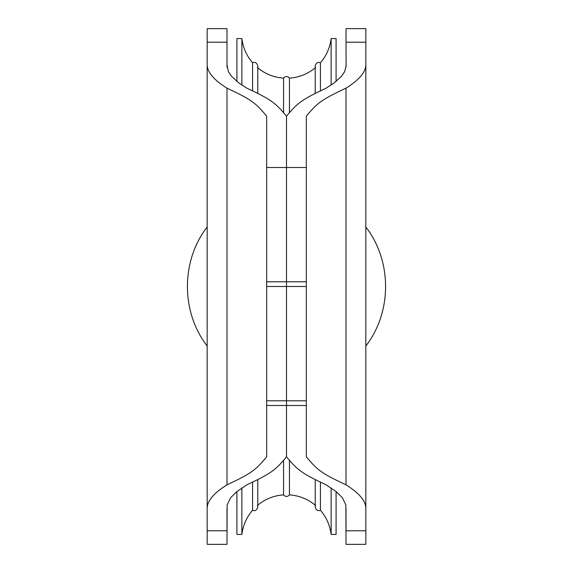 <?xml version="1.0" encoding="UTF-8"?>
<svg xmlns="http://www.w3.org/2000/svg" width="573" height="573" viewBox="0 0 573 573"><rect width="100%" height="100%" fill="white"/><g stroke="black" fill="none" stroke-linecap="round" stroke-linejoin="round"><path stroke-width="0.86" d="M241.87 487.924L241.87 534.43L236.914 534.43L236.914 491.541M236.914 81.459L236.914 38.57L241.87 38.57C243.016 47.709 246.583 55.774 252.578 62.772C255.006 61.669 256.74 62.693 257.778 65.838L257.778 93.306M320.422 482.244L320.422 510.228C326.417 517.226 329.984 525.291 331.13 534.43L336.086 534.43L336.086 491.541M336.086 81.459L336.086 38.57L331.13 38.57L331.13 85.076M331.13 534.43L331.13 487.924M320.422 90.756L320.422 62.772C326.417 55.774 329.984 47.709 331.13 38.57M257.356 505.493C264.948 499.133 273.686 495.588 283.563 494.857C285.519 497.02 287.481 497.02 289.437 494.857L289.437 460.613M289.437 112.387L289.437 78.143C299.314 77.412 308.052 73.867 315.644 67.507M283.563 494.857L283.563 460.613M283.563 112.387L283.563 78.143C285.519 75.98 287.481 75.98 289.437 78.143M241.87 534.43C243.016 525.291 246.583 517.226 252.578 510.228L252.578 482.244M252.578 90.756L252.578 62.772M241.87 85.076L241.87 38.57M286.5 167.495L286.5 281.787L306.333 281.787L306.333 167.495L286.5 167.495L286.5 281.787L266.667 281.787L266.667 167.495L286.5 167.495L286.5 116.204L286.5 167.495M365.839 530.777L365.839 508.237C365.753 500.831 359.142 493.031 346.006 484.844C322.527 473.721 317.743 470.784 306.333 456.796L306.333 400.792L286.5 400.792L286.5 456.796C297.91 470.784 302.694 473.721 326.166 484.844L336.473 491.856L342.389 497.787L345.877 504.971L346.006 544.35L365.839 544.35L365.839 530.777L346.006 530.777L346.006 508.237M306.333 405.505L286.5 405.505L286.5 456.796C275.09 470.784 270.306 473.721 246.834 484.844L236.527 491.856L230.611 497.787L227.123 504.971L226.994 544.35L207.161 544.35L207.161 530.777L226.994 530.777L226.994 508.237M306.333 167.495L306.333 116.204C317.743 102.216 322.535 99.279 346.006 88.156C359.142 79.969 365.753 72.169 365.839 64.763L365.839 28.65L346.006 28.65L346.071 65.959L344.588 71.761L341.608 76.173L333.93 83.121L326.166 88.156C302.694 99.279 297.903 102.216 286.5 116.204C275.097 102.216 270.306 99.279 246.834 88.156L239.07 83.121L231.392 76.173L228.412 71.761L226.994 64.763L226.994 67.177M365.839 42.223L346.006 42.223M266.667 400.792L266.667 286.5L286.5 286.5L286.5 405.505L266.667 405.505L266.667 400.792L286.5 400.792L286.5 281.787L286.5 286.5L306.333 286.5L306.333 281.787M306.333 400.792L306.333 286.5M346.006 484.844L346.006 88.156M365.839 508.237L365.839 64.763M346.006 64.763L346.006 67.177M207.161 530.777L207.161 508.237C207.247 500.831 213.858 493.031 226.994 484.844C250.473 473.721 255.257 470.784 266.667 456.796L266.667 405.505M266.667 167.495L266.667 116.204C255.257 102.216 250.465 99.279 226.994 88.156C213.858 79.969 207.247 72.169 207.161 64.763L207.161 28.65L226.994 28.65L226.994 64.763M207.161 42.223L226.994 42.223M266.667 286.5L266.667 281.787M226.994 484.844L226.994 88.156M207.161 508.237L207.161 64.763M315.222 479.694L315.222 507.162C316.26 510.307 317.994 511.331 320.422 510.228M320.422 62.772C317.994 61.669 316.26 62.693 315.222 65.838L315.222 93.306M289.437 494.857C299.314 495.588 308.052 499.133 315.644 505.493M257.356 67.507C264.948 73.867 273.686 77.412 283.563 78.143M252.578 510.228C255.006 511.331 256.74 510.307 257.778 507.162L257.778 479.694M207.161 226.994C180.853 260.937 180.846 312.063 207.161 346.006M365.839 226.994C392.147 260.937 392.154 312.063 365.839 346.006"/></g></svg>
